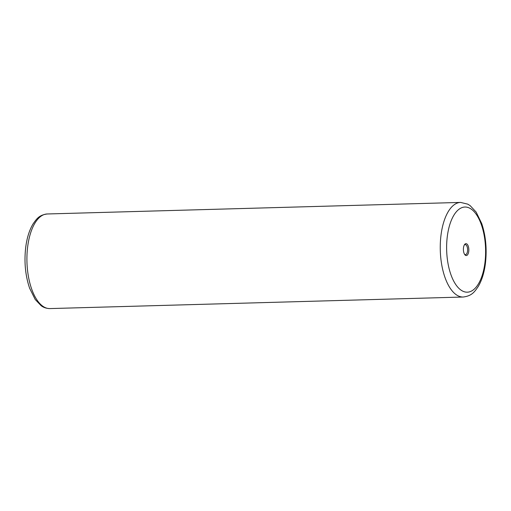 <?xml version="1.0" encoding="UTF-8"?>
<svg xmlns="http://www.w3.org/2000/svg" width="511" height="511" viewBox="0 0 511 511"><rect width="100%" height="100%" fill="white"/><g stroke="black" fill="none" stroke-linecap="round" stroke-linejoin="round"><path stroke-width="0.77" d="M463.49 247.79A5.947 2.715 88.4 0 0 464.863 254.746A5.947 2.715 88.4 0 0 468.747 251.425A5.947 2.715 88.4 0 0 467.693 244.929A5.947 2.715 88.4 0 0 464.582 244.552A5.947 2.715 88.4 0 0 463.49 247.79M464.55 254.299A5.027 2.3 88.4 0 0 465.444 254.657A5.027 2.3 88.4 0 0 467.527 251.163A5.027 2.3 88.4 0 0 465.163 244.603A5.027 2.3 88.4 0 0 464.295 245.012M49.893 308.58C44.687 308.459 41.934 306.255 41.155 305.719L35.227 299.516L29.632 288.255C25.358 275.653 24.043 262.06 25.697 247.477C26.904 237.928 29.37 230.046 33.113 223.844C36.581 218.912 39.104 214.99 47.255 213.975A47.319 21.634 88.4 0 0 27.651 246.832A47.319 21.634 88.4 0 0 49.893 308.58L463.234 297.025A47.319 21.634 -91.6 0 1 440.987 235.284A47.319 21.634 -91.6 0 1 460.59 202.42L467.744 204.138L470.171 205.658L476.163 212.097L481.752 223.633C485.82 235.973 487.047 249.202 485.437 263.306C484.281 272.58 481.879 280.309 478.239 286.499C474.693 291.57 472.253 295.831 463.234 297.025M484.952 262.603A42.585 19.469 88.4 0 0 471.168 209.063A42.585 19.469 88.4 0 0 447.285 236.606A42.585 19.469 88.4 0 0 461.069 290.152A42.585 19.469 88.4 0 0 484.952 262.603M47.255 213.975L460.59 202.42"/></g></svg>
